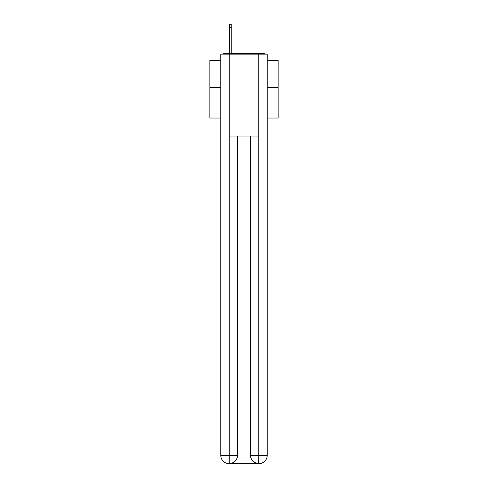 <?xml version="1.0" encoding="UTF-8"?>
<svg xmlns="http://www.w3.org/2000/svg" width="488" height="488" viewBox="0 0 488 488"><rect width="100%" height="100%" fill="white"/><g stroke="black" fill="none" stroke-linecap="round" stroke-linejoin="round"><path stroke-width="0.73" d="M267.204 118.029L278.123 118.029L278.123 60.433L267.204 60.433M220.796 87.59L209.877 87.59L209.877 60.433L220.796 60.433M209.877 87.59L209.877 118.029L220.796 118.029M265.118 54.156A2.727 2.727 0 0 0 263.313 53.473L224.687 53.473A2.727 2.727 0 0 0 222.882 54.156M278.123 87.59L267.204 87.59M224.687 53.473L229.464 53.473L229.464 24.4L231.239 24.4L231.239 53.473L233.356 53.473M254.644 53.473L263.313 53.473M229.189 54.156L229.189 136.042L258.811 136.042L258.811 54.156L220.796 54.156L220.796 455.414A8.186 8.186 0 0 0 228.988 463.6L258.671 463.6A8.186 8.186 0 0 1 250.484 455.414L250.484 136.042L250.484 455.414C250.899 460.239 253.632 462.966 258.671 463.6L258.811 455.414L267.204 455.414A8.186 8.186 0 0 1 259.012 463.6L258.866 463.6M258.811 54.156L267.204 54.156L267.204 455.414M237.516 136.042L237.516 455.414A8.186 8.186 0 0 1 229.329 463.6C234.392 463.069 237.119 460.343 237.516 455.414L237.516 136.042M220.796 455.414A8.186 8.186 0 0 0 228.988 463.6A8.186 8.186 0 0 1 220.796 455.414L229.189 455.414L229.189 463.6M237.516 455.414L229.189 455.414L229.189 136.042M250.484 455.414L258.811 455.414L258.811 136.042M229.464 27.541L231.239 27.541"/></g></svg>
